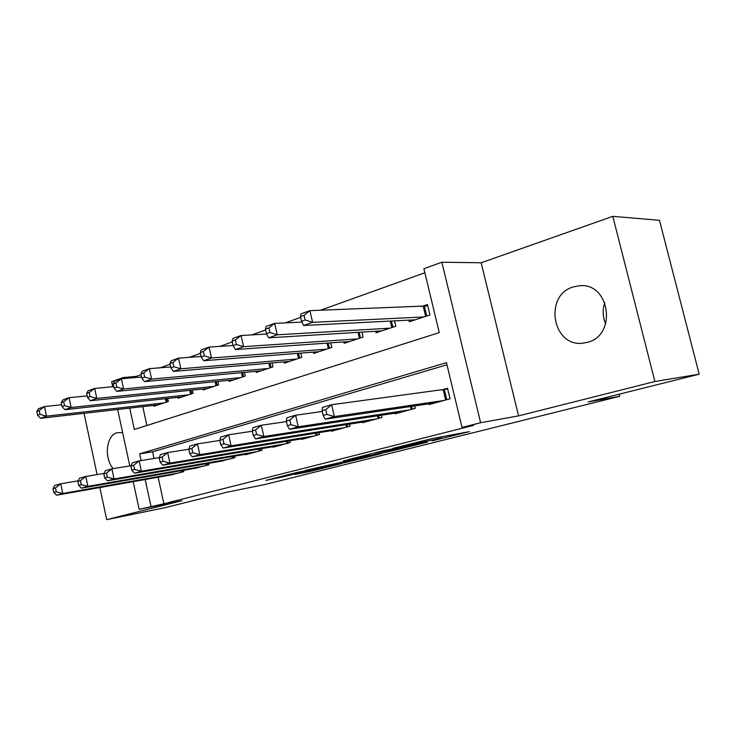 <?xml version="1.0" encoding="UTF-8"?>
<svg xmlns="http://www.w3.org/2000/svg" width="736" height="736" viewBox="0 0 736 736"><rect width="100%" height="100%" fill="white"/><g stroke="black" fill="none" stroke-linecap="round" stroke-linejoin="round"><path stroke-width="1.1" d="M432.179 440.873L469.32 431.636L431.894 438.647L392.831 448.362L440.082 438.426L432.179 440.873M122.627 432.612L117.006 432.694C106.168 435.5 103.831 458.132 113.178 468.63M587.328 342.35C617.237 335.561 610.043 282.55 579.674 285.734L573.427 286.874C543.729 294.952 552.156 346.996 582.608 343.206L587.328 342.35M294.952 474.472L309.966 471.491L341.32 463.625L296.663 472.521L265.889 480.378L284.344 476.578L298.338 473.046L288.678 474.775L304.778 470.976L332.405 465.649L294.952 474.472M158.12 477.222L163.889 503.746L139.168 509.34L133.198 481.638M699.2 374.192L654.893 381.524L612.803 216.347L659.474 220.294L699.2 374.192L588.119 401.948L619.721 396.299L264.822 484.527L226.854 492.228L164.708 507.757L106.702 519.653L181.948 500.701L139.168 509.34M612.803 216.347L481.16 262.78L518.567 415.877L654.893 381.524M518.567 415.877L480.626 422.731L462.015 427.45L446.458 362.655L139.619 453.845L141.073 460.58M163.889 503.746L473.68 425.325L462.015 427.45M387.348 452.042L427.368 442.124L383.907 450.579L348.248 459.586L387.348 452.042L387.09 450.956M381.772 453.551L345.221 462.567L305.449 470.341L346.279 461.196L356.804 458.519L343.362 460.865L381.736 453.404M84.042 413.319L97.097 474.582M99.866 487.554L106.702 519.653M428.812 403.825L428.987 404.561L450.046 398.792L447.525 388.258L441.333 389.997M394.947 413.154L395.103 413.834L415.251 408.314L414.69 405.913M362.517 422.087L362.664 422.712L381.966 417.432L381.441 415.224M331.439 430.643L331.568 431.222L350.069 426.162L349.6 424.12M301.622 438.84L301.742 439.383L319.498 434.525L319.056 432.63M273.001 446.715L273.111 447.221L290.15 442.557L289.754 440.79M245.493 454.278L245.594 454.747L261.979 450.266L261.602 448.62M219.043 461.546L234.894 457.682L234.545 456.145M193.586 468.547L208.84 464.812L208.518 463.367M446.964 364.78L152.6 451.84L154.045 458.5M183.466 470.313L183.761 471.675L169.078 475.281M424.874 272.771L320.454 310.261M300.638 317.372L285.31 322.874M265.604 329.949L251.822 334.898M232.245 341.927L219.88 346.371M200.45 353.344L189.373 357.319M170.09 364.246L160.218 367.788M141.091 374.661L136.197 376.409L136.427 377.439M142.766 406.622L146.878 425.5M408.885 320.132L409.28 321.779L429.944 314.944L427.45 304.538L421.378 306.59M394.524 320.868L395.802 326.241L376.022 332.792L375.664 331.264M361.956 332.111L363.115 337.06L344.163 343.326L343.841 341.927M330.74 342.847L331.798 347.42L313.628 353.427L313.334 352.13M300.794 353.114L301.769 357.356L284.335 363.124L284.059 361.91M272.044 362.949L272.946 366.896L256.202 372.434L255.944 371.303M244.426 372.37L245.254 376.059L229.154 381.377L228.924 380.319M217.865 381.414L218.638 384.864L203.154 389.988L202.934 388.994M192.308 390.098L193.025 393.337L178.121 398.268L177.919 397.339M167.698 398.452L168.369 401.497L154.008 406.244L153.815 405.361M619.721 396.299L619.188 394.183M112.737 386.722L111.651 381.699L123.105 377.559L123.326 378.598M136.197 376.409L123.105 377.559M129.72 408.112L134.348 429.484L439.245 332.626L423.899 268.704L441.867 262.209L480.626 422.731M481.16 262.78L441.867 262.209M129.812 465.916L117.65 409.492M145.176 479.513L150.981 506.34M152.6 451.84L139.619 453.845M605.7 323.849C602.637 316.885 602.342 309.773 604.808 302.487M419.851 443.872L387.311 450L374.9 453.137L399.887 448.491L419.851 443.872M357.521 459.144L373.897 455.262L358.487 458.298L347.999 460.957L357.521 459.144M300.454 316.572L301.53 321.246L305.127 319.967L304.051 315.284L300.454 316.572L300.932 313.886L309.911 310.638L312.607 322.331L303.609 325.505L415.251 319.81M427.782 305.909L309.911 310.638L304.051 315.284M423.862 316.958L312.607 322.331L305.127 319.967M303.609 325.505L301.53 321.246M322.12 410.679L323.214 415.417L326.894 414.368L325.8 409.612L322.12 410.679L322.469 407.404L331.651 404.726L334.383 416.576L443.845 400.494M326.894 414.368L334.383 416.576L325.183 419.18L435.068 402.896M325.8 409.612L331.651 404.726L447.681 388.921M323.214 415.417L325.183 419.18M265.429 329.167L266.469 333.739L269.9 332.516L268.852 327.934L265.429 329.167L266.101 326.471L274.648 323.389L277.26 334.797L268.686 337.824L381.736 330.896M301.935 322.092L274.648 323.389L268.852 327.934M389.979 328.173L277.26 334.797L269.9 332.516M268.686 337.824L266.469 333.739M232.079 341.164L233.082 345.626L236.348 344.457L235.345 339.995L232.079 341.164L232.926 338.459L241.077 335.515L243.588 346.674L235.428 349.554L349.646 341.513M266.634 334.052L241.077 335.515L235.345 339.995M357.54 338.9L243.588 346.674L236.348 344.457M235.428 349.554L233.082 345.626M200.284 352.599L201.25 356.96L204.369 355.847L203.394 351.477L200.284 352.599L201.296 349.894L209.061 347.088L211.499 357.99L203.706 360.732L318.881 351.688M233.054 345.497L209.061 347.088L203.394 351.477M326.453 349.186L211.499 357.99L204.369 355.847M203.706 360.732L201.25 356.96M169.933 363.51L170.872 367.779L173.843 366.721L172.905 362.443L169.933 363.51L171.083 360.815L178.508 358.128L180.863 368.791L173.42 371.413L289.377 361.459M201.14 356.445L178.508 358.128L172.905 362.443M296.636 359.058L180.863 368.791L173.843 366.721M173.42 371.413L170.872 367.779M286.332 421.047L287.39 425.675L290.886 424.672L289.837 420.035L286.332 421.047L286.884 417.781L295.624 415.233L298.264 426.806L409.326 409.943M290.886 424.672L298.264 426.806L289.506 429.281L400.927 412.243M289.837 420.035L295.624 415.233L322.313 411.498M287.39 425.675L289.506 429.281M252.264 430.91L253.276 435.427L256.616 434.47L255.594 429.944L252.264 430.91L253 427.671L261.326 425.242L263.874 436.54L376.28 418.986M256.616 434.47L263.874 436.54L255.53 438.904L368.239 421.185M255.594 429.944L261.326 425.242L286.46 421.599M253.276 435.427L255.53 438.904M219.788 440.312L220.772 444.728L223.956 443.817L222.971 439.392L219.788 440.312L220.699 437.092L228.629 434.783L231.095 445.823L344.623 427.644M223.956 443.817L231.095 445.823L223.137 448.068L336.922 429.76M222.971 439.392L228.629 434.783L252.338 431.241M220.772 444.728L223.137 448.068M188.812 449.291L189.759 453.606L192.795 452.732L191.838 448.408L188.812 449.291L189.87 446.09L197.441 443.882L199.824 454.673L314.272 435.951M192.795 452.732L199.824 454.673L192.225 456.826L306.875 437.975M191.838 448.408L197.441 443.882L219.825 440.45M189.759 453.606L192.225 456.826M140.935 373.943L141.846 378.111L144.688 377.099L143.778 372.922L140.935 373.943L142.223 371.248L149.316 368.681L151.598 379.114L144.486 381.616L261.041 370.834M170.688 366.933L149.316 368.681L143.778 372.922M268.014 368.524L151.598 379.114L144.688 377.099M144.486 381.616L141.846 378.111M159.215 457.856L160.126 462.079L163.033 461.251L162.113 457.019L159.215 457.856L160.402 454.682L167.652 452.576L169.952 463.128L285.136 443.928M163.033 461.251L169.952 463.128L162.693 465.189L278.042 445.869M162.113 457.019L167.652 452.576L188.821 449.245M160.126 462.079L162.693 465.189M113.197 383.916L114.08 388.001L116.803 387.035L115.92 382.941L113.197 383.916L114.604 381.22L121.394 378.773L123.602 388.985L116.794 391.377L233.818 379.84M141.597 376.988L121.394 378.773L115.92 382.941M240.516 377.623L123.602 388.985L116.803 387.035M116.794 391.377L114.08 388.001M130.916 466.054L131.799 470.184L134.578 469.393L133.685 465.253L130.916 466.054L132.232 462.907L139.159 460.883L141.395 471.215L257.158 451.591M134.578 469.393L141.395 471.215L134.449 473.184L250.332 453.459M133.685 465.253L139.159 460.883L159.289 457.654M131.799 470.184L134.449 473.184M86.646 393.466L87.501 397.468L90.105 396.538L89.249 392.527L86.646 393.466L88.164 390.779L94.668 388.433L96.812 398.434L90.289 400.734L207.635 388.507M113.786 386.621L94.668 388.433L89.249 392.527M214.084 386.372L96.812 398.434L90.105 396.538M90.289 400.734L87.501 397.468M103.822 473.892L104.687 477.94L107.346 477.186L106.481 473.128L103.822 473.892L105.257 470.773L111.89 468.841L114.062 478.961L230.258 458.951M107.346 477.186L114.062 478.961L107.41 480.838L223.698 460.745M106.481 473.128L111.89 468.841L131.054 465.713M104.687 477.94L107.41 480.838M61.208 402.62L62.036 406.539L64.529 405.646L63.701 401.718L61.208 402.62L62.818 399.942L69.055 397.688L71.134 407.486L64.878 409.685L182.436 396.842M87.161 395.876L69.055 397.688L63.701 401.718M188.646 394.781L71.134 407.486L64.529 405.646M64.878 409.685L62.036 406.539M77.878 481.408L78.715 485.374L81.264 484.647L80.426 480.672L77.878 481.408L79.414 478.317L85.772 476.459L87.878 486.367L204.387 466.026M81.264 484.647L87.878 486.367L81.503 488.18L198.067 467.756M80.426 480.672L85.772 476.459L104.043 473.423M78.715 485.374L81.503 488.18M36.8 411.396L37.61 415.233L40.002 414.377L39.192 410.532L36.8 411.396L38.502 408.728L44.482 406.566L46.506 416.171L40.508 418.287L158.166 404.874M61.658 404.763L44.482 406.566L39.192 410.532M164.146 402.886L46.506 416.171L40.002 414.377M40.508 418.287L37.61 415.233M52.992 488.612L53.811 492.504L56.258 491.804L55.439 487.913L52.992 488.612L54.62 485.548L60.72 483.773L62.772 493.479L179.474 472.852M56.258 491.804L62.772 493.479L56.654 495.208L173.383 474.518M55.439 487.913L60.72 483.773L78.163 480.829M53.811 492.504L56.654 495.208M439.778 437.156L440.082 438.426M436.733 437.736L437.037 439.006M420.688 441.333L420.863 442.088M417.551 442.124L417.689 442.695M391.957 450.018L392.178 450.947M349.738 460.662L349.931 461.5M344.972 461.509L345.221 462.567M284.142 475.668L284.344 476.578M279.432 476.854L279.616 477.655M309.81 470.773L309.966 471.491M305.228 471.896L305.366 472.53M424.424 306.406L426.724 316.011M423.283 306.516L425.647 316.37M445.666 399.998L443.21 389.749M446.761 399.694L444.332 389.556M391.414 321.025L392.886 327.207M390.264 321.08L391.8 327.566M359.15 332.276L360.474 337.934M358 332.35L359.389 338.293M328.219 343.022L329.415 348.211M327.06 343.105L328.33 348.57M298.531 353.289L299.626 358.064M297.381 353.381L298.531 358.423M411.176 409.437L410.495 406.539M412.28 409.133L411.626 406.373M378.166 418.471L377.54 415.812M379.27 418.168L378.681 415.638M346.536 427.128L345.966 424.681M347.65 426.825L347.107 424.506M316.204 435.427L315.689 433.173M317.317 435.123L316.83 432.989M270.02 363.115L271.023 367.531M268.87 363.216L269.928 367.89M287.086 443.394L286.617 441.306M288.199 443.09L287.758 441.122M242.622 372.536L243.542 376.62M241.472 372.646L242.448 376.979M259.127 451.048L258.686 449.116M260.24 450.745L259.826 448.923M216.274 381.57L217.12 385.36M215.124 381.68L216.025 385.728M232.236 458.408L231.84 456.605M233.349 458.105L232.972 456.412M190.909 390.246L191.691 393.778M189.768 390.365L190.596 394.137M206.374 465.483L205.997 463.8M207.478 465.18L207.129 463.606M166.474 398.581L167.201 401.884M165.342 398.71L166.115 402.242M181.47 472.3L181.12 470.727M182.574 471.997L182.252 470.525M579.674 285.734L581.32 285.706M582.608 343.206L583.298 343.142M441.517 436.834L441.83 438.141M422.547 440.864L422.758 441.775"/></g></svg>
